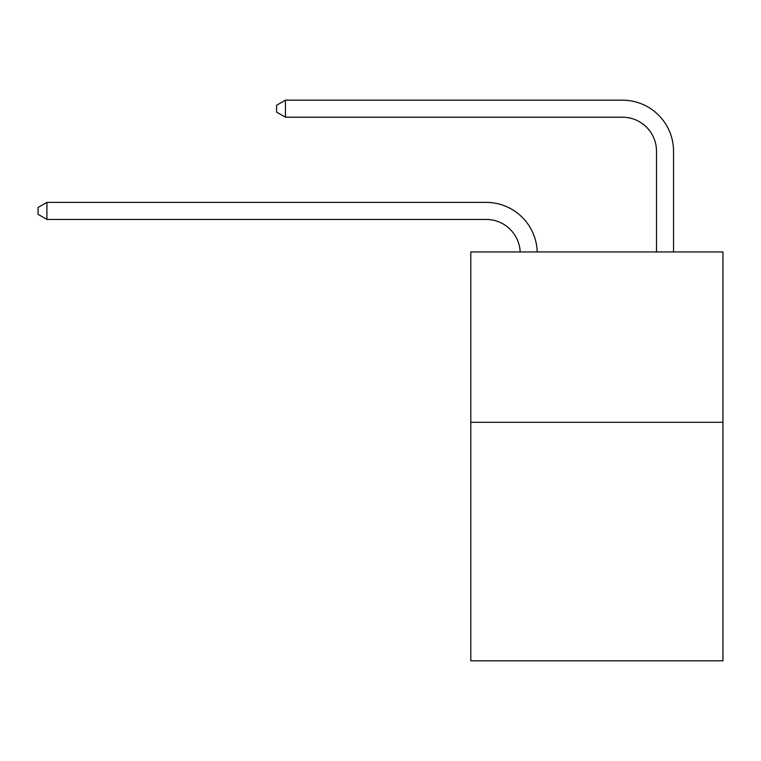 <?xml version="1.0" encoding="UTF-8"?>
<svg xmlns="http://www.w3.org/2000/svg" width="761" height="761" viewBox="0 0 761 761"><rect width="100%" height="100%" fill="white"/><g stroke="black" fill="none" stroke-linecap="round" stroke-linejoin="round"><path stroke-width="1.14" d="M722.95 422.307L722.95 660.833L470.802 660.833L470.802 251.939L722.95 251.939L722.95 422.307L470.802 422.307M486.127 219.425A34.074 34.074 0 0 1 520.172 251.939A34.074 34.074 0 0 0 486.127 219.425A34.074 34.074 0 0 1 520.172 251.939A34.074 34.074 0 0 0 486.127 219.425A34.074 34.074 0 0 1 520.172 251.939A34.074 34.074 0 0 0 486.127 219.425A34.074 34.074 0 0 1 520.172 251.939A34.074 34.074 0 0 0 486.127 219.425A34.074 34.074 0 0 1 520.172 251.939A34.074 34.074 0 0 0 486.127 219.425A34.074 34.074 0 0 1 520.172 251.939A34.074 34.074 0 0 0 486.127 219.425A34.074 34.074 0 0 1 520.172 251.939A34.074 34.074 0 0 0 486.127 219.425A34.074 34.074 0 0 1 520.172 251.939A34.074 34.074 0 0 0 486.127 219.425A34.074 34.074 0 0 1 520.172 251.939A34.074 34.074 0 0 0 486.127 219.425A34.074 34.074 0 0 1 520.172 251.939A34.074 34.074 0 0 0 486.127 219.425A34.074 34.074 0 0 1 520.172 251.939A34.074 34.074 0 0 0 486.127 219.425A34.074 34.074 0 0 1 520.172 251.939A34.074 34.074 0 0 0 486.127 219.425A34.074 34.074 0 0 1 520.172 251.939A34.074 34.074 0 0 0 486.127 219.425A34.074 34.074 0 0 1 520.172 251.939A34.074 34.074 0 0 0 486.127 219.425A34.074 34.074 0 0 1 520.172 251.939A34.074 34.074 0 0 0 486.127 219.425A34.074 34.074 0 0 1 520.172 251.939A34.074 34.074 0 0 0 486.127 219.425A34.074 34.074 0 0 1 520.172 251.939A34.074 34.074 0 0 0 486.127 219.425A34.074 34.074 0 0 1 520.172 251.939A34.074 34.074 0 0 0 486.127 219.425A34.074 34.074 0 0 1 520.172 251.939A34.074 34.074 0 0 0 486.127 219.425L46.906 219.425L38.05 214.317L38.05 207.506L46.906 202.388L486.127 202.388A51.111 51.111 0 0 1 537.218 251.939M656.505 251.939L656.505 151.277A34.074 34.074 0 0 0 622.431 117.204L285.432 117.204L276.576 112.095L276.576 105.275L285.432 100.167L622.431 100.167A51.111 51.111 0 0 1 673.542 151.277L673.542 251.939M46.906 219.425L46.906 202.388L486.127 202.388M656.505 151.277A34.074 34.074 0 0 0 622.431 117.204A34.074 34.074 0 0 1 656.505 151.277A34.074 34.074 0 0 0 622.431 117.204A34.074 34.074 0 0 1 656.505 151.277A34.074 34.074 0 0 0 622.431 117.204A34.074 34.074 0 0 1 656.505 151.277A34.074 34.074 0 0 0 622.431 117.204A34.074 34.074 0 0 1 656.505 151.277A34.074 34.074 0 0 0 622.431 117.204A34.074 34.074 0 0 1 656.505 151.277A34.074 34.074 0 0 0 622.431 117.204A34.074 34.074 0 0 1 656.505 151.277A34.074 34.074 0 0 0 622.431 117.204A34.074 34.074 0 0 1 656.505 151.277A34.074 34.074 0 0 0 622.431 117.204A34.074 34.074 0 0 1 656.505 151.277A34.074 34.074 0 0 0 622.431 117.204A34.074 34.074 0 0 1 656.505 151.277A34.074 34.074 0 0 0 622.431 117.204A34.074 34.074 0 0 1 656.505 151.277A34.074 34.074 0 0 0 622.431 117.204A34.074 34.074 0 0 1 656.505 151.277A34.074 34.074 0 0 0 622.431 117.204A34.074 34.074 0 0 1 656.505 151.277A34.074 34.074 0 0 0 622.431 117.204A34.074 34.074 0 0 1 656.505 151.277A34.074 34.074 0 0 0 622.431 117.204A34.074 34.074 0 0 1 656.505 151.277A34.074 34.074 0 0 0 622.431 117.204A34.074 34.074 0 0 1 656.505 151.277A34.074 34.074 0 0 0 622.431 117.204A34.074 34.074 0 0 1 656.505 151.277A34.074 34.074 0 0 0 622.431 117.204A34.074 34.074 0 0 1 656.505 151.277A34.074 34.074 0 0 0 622.431 117.204A34.074 34.074 0 0 1 656.505 151.277A34.074 34.074 0 0 0 622.431 117.204M285.432 117.204L285.432 100.167L622.431 100.167"/></g></svg>
